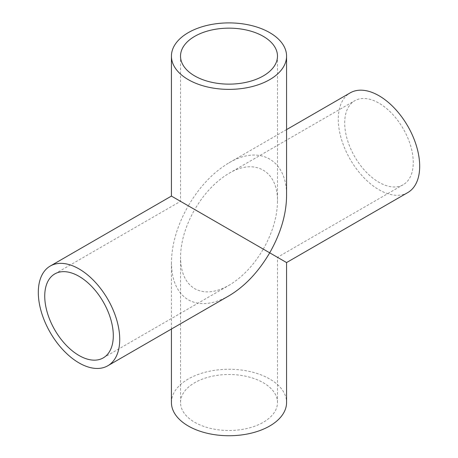 <?xml version="1.0" encoding="UTF-8"?>
<svg xmlns="http://www.w3.org/2000/svg" width="458" height="458" viewBox="0 0 458 458"><rect width="100%" height="100%" fill="white"/><g stroke="black" fill="none" stroke-linecap="round" stroke-linejoin="round"><path stroke-width="0.34" stroke-dasharray="2.29 1.72" d="M263.281 249.112C272.533 232.738 277.267 216.811 277.479 201.331C278.023 171.092 254.917 157.752 229 173.342C215.701 181.265 204.274 193.328 194.719 209.529L263.281 249.112C253.726 265.308 242.299 277.371 229 285.3C215.701 292.731 204.274 293.859 194.719 288.695C185.467 283.004 180.733 272.539 180.521 257.31C180.733 241.83 185.467 225.903 194.719 209.529L269.71 252.822M194.719 422.293A48.479 27.99 0 0 0 247.549 428.362A48.479 27.99 0 0 0 277.479 402.502A48.479 27.99 0 0 0 229 374.512A48.479 27.99 0 0 0 180.521 402.502A48.479 27.99 0 0 0 194.719 422.293M344.697 122.939A48.479 27.99 60 0 1 354.738 100.743A48.479 27.99 60 0 1 403.217 128.732A48.479 27.99 60 0 1 403.217 184.717A48.479 27.99 60 0 1 365.862 171.727A48.479 27.99 60 0 1 344.697 122.939M286.571 262.56L188.29 205.814C177.309 225.262 171.687 244.177 171.429 262.56C171.687 280.645 177.309 293.068 188.29 299.83C199.636 305.961 213.21 304.616 229 295.794M171.429 402.502A57.571 33.239 180 0 1 229.006 369.262A57.571 33.239 180 0 1 286.571 402.502M407.763 192.589A57.571 33.239 60 0 1 363.4 177.166A57.571 33.239 60 0 1 338.273 119.229A57.571 33.239 60 0 1 350.193 92.871M171.429 196.081L188.29 205.814C199.636 186.578 213.21 172.254 229 162.842C259.772 144.333 287.218 160.174 286.571 196.081M277.479 402.502L277.479 257.31L403.217 184.717M180.521 402.502L180.521 257.31M229 173.342L354.738 100.743M103.262 357.893L229 285.3M54.783 273.924L180.521 201.331L180.521 56.139M171.429 329.033L171.429 262.56M229 162.842L286.571 129.603M277.479 56.139L277.479 201.331"/><path stroke-width="0.69" d="M107.807 365.765A57.571 33.239 60 0 1 63.444 350.341A57.571 33.239 60 0 1 38.312 292.404A57.571 33.239 60 0 1 50.237 266.052A57.571 33.239 60 0 1 107.807 299.292A57.571 33.239 60 0 1 107.807 365.765L229 295.794C244.79 286.382 258.364 272.058 269.71 252.822L263.281 249.112M44.741 296.114A48.479 27.99 60 0 1 54.783 273.924A48.479 27.99 60 0 1 103.262 301.914A48.479 27.99 60 0 1 103.262 357.893A48.479 27.99 60 0 1 65.9 344.908A48.479 27.99 60 0 1 44.741 296.114M286.571 56.139A57.571 33.239 180 0 1 269.71 79.64A57.571 33.239 180 0 1 188.29 79.64A57.571 33.239 180 0 1 171.429 56.139A57.571 33.239 180 0 1 229 22.9A57.571 33.239 180 0 1 286.571 56.139L286.571 196.081C286.313 214.464 280.691 233.38 269.71 252.822L286.571 262.56L286.571 402.502A57.571 33.239 180 0 1 251.03 433.211A57.571 33.239 180 0 1 188.29 426.003A57.571 33.239 180 0 1 171.429 402.502L171.429 329.033M286.571 129.603L350.193 92.871A57.571 33.239 60 0 1 407.763 126.11A57.571 33.239 60 0 1 407.763 192.589L286.571 262.56M269.71 252.822L171.429 196.081L50.237 266.052M194.719 36.348A48.479 27.99 180 0 1 247.555 30.28A48.479 27.99 180 0 1 277.479 56.139A48.479 27.99 180 0 1 247.555 81.999A48.479 27.99 180 0 1 194.719 75.931A48.479 27.99 180 0 1 180.521 56.139A48.479 27.99 180 0 1 194.719 36.348M171.429 56.139L171.429 196.081"/></g></svg>

